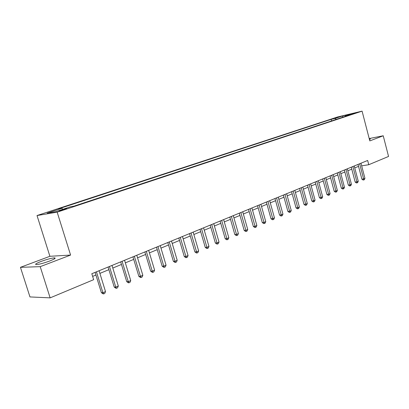 <?xml version="1.0" encoding="UTF-8"?>
<svg xmlns="http://www.w3.org/2000/svg" width="409" height="409" viewBox="0 0 409 409"><rect width="100%" height="100%" fill="white"/><g stroke="black" fill="none" stroke-linecap="round" stroke-linejoin="round"><path stroke-width="0.61" d="M49.709 261.003C54.76 259.004 56.289 257.961 54.29 257.88C51.212 258.186 46.841 259.362 41.181 261.407C36.012 263.437 34.443 264.5 36.478 264.597C39.627 264.265 44.039 263.069 49.709 261.003M369.485 139.668L370.406 138.988L369.327 139.055M64.796 209.403L66.621 208.524L61.135 210.032C59.136 210.707 58.523 211.003 59.295 210.916L64.796 209.403M20.45 267.328L40.21 266.658L70.588 255.068L49.903 256.295L20.45 267.328L29.969 296.934L50.138 297.859L93.666 279.674L91.82 273.723L367.655 160.466L368.765 164.715L388.55 156.448L383.233 135.778L369.199 138.554M49.903 256.295L37.02 215.543L337.558 116.984L362.083 111.141L57.168 212.159L37.02 215.543M352.405 113.784L357.129 112.541L352.466 114.029M336.295 119.372L335.099 118.426L331.167 119.356L58.62 208.851L61.907 208.273L62.797 209.311M335.099 118.426L342.405 116.023L352.609 113.595L345.308 116.003L345.109 116.453M61.907 208.273L47.147 213.125L55.588 211.693L70.527 206.76L74.014 206.146L349.404 115.031L345.308 116.003M40.21 266.658L50.138 297.859M70.588 255.068L57.168 212.159M362.083 111.141L369.808 140.9L383.233 135.778M354.746 167.92L358.535 166.366M361.674 165.86L368.765 164.715M92.649 276.392L95.926 275.037M99.893 273.391L108.881 269.674M112.797 268.053L121.473 264.459M125.348 262.859L133.723 259.393M137.552 257.808L145.64 254.459M149.423 252.895L157.235 249.659M160.977 248.115L168.528 244.986M172.225 243.457L179.525 240.436M183.181 238.922L190.241 236.003M193.856 234.505L200.686 231.678M204.26 230.201L210.865 227.465M214.403 226.003L220.794 223.355M224.29 221.908L230.482 219.347M233.943 217.915L239.935 215.436M243.355 214.019L249.163 211.617M252.547 210.216L258.171 207.89M261.525 206.504L266.975 204.244M270.288 202.874L275.569 200.691M278.851 199.331L283.969 197.21M287.22 195.865L292.184 193.815M295.4 192.481L300.211 190.492M303.396 189.173L308.064 187.24M311.218 185.937L315.743 184.06M318.867 182.772L323.258 180.952M326.351 179.674L330.615 177.91M333.678 176.642L337.814 174.929M340.85 173.672L344.864 172.01M347.87 170.768L351.771 169.152M357.987 164.438L358.494 166.371M331.167 119.356L331.587 120.926M342.865 117.194L342.405 116.023M358.023 164.423L361.899 179.173L363.616 178.927L359.644 163.758M364.946 178.35L364.317 179.699L363.79 179.929L363.616 178.927L364.946 178.35L360.978 163.211M363.79 179.929L363.1 180.026L361.899 179.173M351.254 167.199L355.181 182.097L356.904 181.857L352.87 166.54M358.258 181.269L357.63 182.629L357.088 182.864L356.904 181.857L358.258 181.269L354.235 165.977M357.088 182.864L356.397 182.961L355.181 182.097M344.342 170.042L348.33 185.088L350.053 184.853L345.958 169.377M351.433 184.249L350.799 185.62L350.247 185.865L350.053 184.853L351.433 184.249L347.353 168.805M350.247 185.865L349.557 185.957L348.33 185.088M337.287 172.935L341.331 188.135L343.054 187.905L338.897 172.276M344.465 187.286L343.826 188.677L343.263 188.922L343.054 187.905L344.465 187.286L340.324 171.688M343.263 188.922L342.573 189.014L341.331 188.135M330.078 175.896L334.184 191.248L335.907 191.023L331.689 175.236M337.348 190.395L336.704 191.795L336.126 192.046L335.907 191.023L337.348 190.395L333.146 174.638M336.126 192.046L335.436 192.138L334.184 191.248M322.716 178.922L326.883 194.428L328.606 194.209L324.327 178.258M330.078 193.569L329.429 194.981L328.841 195.241L328.606 194.209L330.078 193.569L325.809 177.649M328.841 195.241L328.151 195.328L326.883 194.428M315.191 182.01L319.419 197.68L321.147 197.465L316.796 181.351M322.65 196.811L321.995 198.237L321.392 198.503L321.147 197.465L322.65 196.811L318.314 180.727M321.392 198.503L320.707 198.585L319.419 197.68M307.502 185.165L311.796 201.003L313.519 200.793L309.107 184.51M315.058 200.124L314.398 201.565L313.785 201.836L313.519 200.793L315.058 200.124L310.656 183.871M313.785 201.836L313.095 201.918L311.796 201.003M299.639 188.396L304.005 204.398L305.727 204.198L301.239 187.736M307.297 203.508L306.632 204.97L306.009 205.246L305.727 204.198L307.297 203.508L302.829 187.087M306.009 205.246L305.319 205.323L304.005 204.398M291.602 191.693L296.034 207.869L297.757 207.675L293.197 191.039M299.362 206.974L298.693 208.447L298.054 208.728L297.757 207.675L299.362 206.974L294.823 190.374M298.054 208.728L297.363 208.805L296.034 207.869M283.381 195.073L287.885 211.417L289.603 211.233L284.971 194.418M291.249 210.517L290.574 212.005L289.92 212.291L289.603 211.233L291.249 210.517L286.632 193.733M289.92 212.291L289.229 212.368L287.885 211.417M274.971 198.523L279.551 215.052L281.264 214.873L276.556 197.874M282.946 214.137L282.266 215.645L281.596 215.937L281.264 214.873L282.946 214.137L278.253 197.174M281.596 215.937L280.911 216.008L279.551 215.052M266.361 202.056L271.019 218.769L272.731 218.6L267.941 201.407M274.454 217.844L273.769 219.367L273.079 219.669L272.731 218.6L274.454 217.844L269.684 200.696M273.079 219.669L272.394 219.735L271.019 218.769M257.552 205.676L262.287 222.573L263.994 222.409L259.127 205.027M265.758 221.642L265.068 223.181L264.362 223.488L263.994 222.409L265.758 221.642L260.906 204.296M264.362 223.488L263.682 223.549L262.287 222.573M248.534 209.377L253.35 226.463L255.047 226.315L250.098 208.733M256.857 225.528L256.162 227.082L255.441 227.399L255.047 226.315L256.857 225.528L251.924 207.987M255.441 227.399L254.761 227.455L253.35 226.463M239.296 213.171L244.193 230.456L245.891 230.313L240.85 212.532M247.736 229.505L247.041 231.08L246.3 231.402L245.891 230.313L247.736 229.505L242.721 211.765M246.3 231.402L245.62 231.458L244.193 230.456M229.827 217.056L234.817 234.541L236.504 234.408L231.376 216.422M238.401 233.58L237.695 235.17L236.939 235.502L236.504 234.408L238.401 233.58L233.294 215.635M236.939 235.502L236.264 235.553L234.817 234.541M220.129 221.039L225.206 238.728L226.888 238.605L221.668 220.405M228.83 237.757L228.12 239.367L227.343 239.705L226.888 238.605L228.83 237.757L223.631 219.602M227.343 239.705L226.673 239.756L225.206 238.728M210.19 225.119L215.359 243.018L217.031 242.91L211.719 224.495M219.019 242.041L218.304 243.667L217.511 244.015L217.031 242.91L219.019 242.041L213.728 223.667M217.511 244.015L216.842 244.055L215.359 243.018M199.996 229.306L205.257 247.419L206.923 247.317L201.509 228.682M208.963 246.428L208.242 248.074L207.429 248.432L206.923 247.317L208.963 246.428L203.575 227.839M207.429 248.432L206.76 248.468L205.257 247.419M189.541 233.6L194.899 251.929L196.555 251.847L191.044 232.982M198.646 250.932L197.92 252.598L197.087 252.961L196.555 251.847L198.646 250.932L193.155 232.113M197.087 252.961L196.422 252.997L194.899 251.929M178.81 238.002L184.275 256.561L185.916 256.489L180.297 237.394M188.063 255.548L187.332 257.235L186.473 257.614L185.916 256.489L188.063 255.548L182.47 236.504M186.473 257.614L185.819 257.639L184.275 256.561M167.797 242.527L173.365 261.31L174.996 261.254L169.27 241.923M177.204 260.293L176.468 261.995L175.584 262.384L174.996 261.254L177.204 260.293L171.499 241.008M175.584 262.384L174.934 262.404L173.365 261.31M156.494 247.169L162.168 266.187L163.784 266.147L157.946 246.571M166.049 265.16L165.308 266.883L164.403 267.281L163.784 266.147L166.049 265.16L160.236 245.63M164.403 267.281L163.758 267.297L162.168 266.187M144.878 251.934L150.67 271.198L152.271 271.172L146.315 251.346M154.597 270.155L153.85 271.903L152.92 272.312L152.271 271.172L154.597 270.155L148.666 250.38M152.92 272.312L152.281 272.322L150.67 271.198M132.945 256.837L138.856 276.346L140.44 276.336L134.362 256.254M142.833 275.293L142.076 277.062L141.12 277.481L140.44 276.336L142.833 275.293L136.78 255.262M141.12 277.481L140.486 277.486L138.856 276.346M120.686 261.872L126.713 281.637L128.278 281.643L122.076 261.3M130.737 280.569L129.975 282.363L128.993 282.793L128.278 281.643L130.737 280.569L124.561 260.277M128.993 282.793L128.37 282.788L126.713 281.637M108.073 267.046L114.229 287.077L115.773 287.103L109.443 266.484M118.303 285.998L117.536 287.813L116.524 288.258L115.773 287.103L118.303 285.998L112 265.436M116.524 288.258L115.905 288.243L114.229 287.077M95.098 272.374L101.386 292.67L102.91 292.716L96.442 271.821M105.512 291.581L104.74 293.422L103.702 293.877L102.91 292.716L105.512 291.581L99.075 270.743M103.702 293.877L103.088 293.856L101.386 292.67M54.576 258.779L54.29 257.88"/></g></svg>
